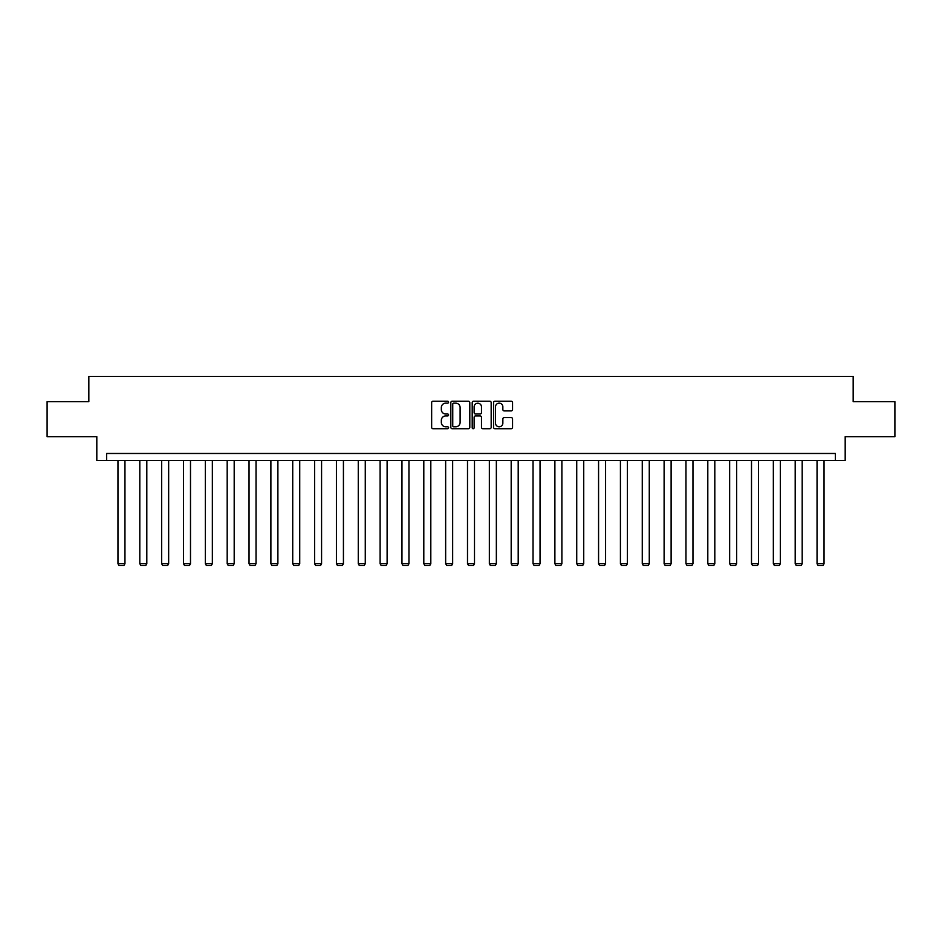 <?xml version="1.0" encoding="UTF-8"?>
<svg xmlns="http://www.w3.org/2000/svg" width="942" height="942" viewBox="0 0 942 942"><rect width="100%" height="100%" fill="white"/><g stroke="black" fill="none" stroke-linecap="round" stroke-linejoin="round"><path stroke-width="1.41" d="M448.592 402.187A0.966 0.966 0 0 0 447.627 401.221L433.026 401.221A1.378 1.378 0 0 0 431.648 402.599L431.648 427.338A1.378 1.378 0 0 0 433.026 428.716L447.627 428.716A0.966 0.966 0 0 0 448.592 427.75A0.966 0.966 0 0 0 447.627 426.797L445.743 426.797A4.404 4.404 0 0 1 441.339 422.393L441.339 420.332A4.404 4.404 0 0 1 445.743 415.928L447.627 415.928A0.966 0.966 0 0 0 448.592 414.975A0.966 0.966 0 0 0 447.627 414.009L445.743 414.009A4.404 4.404 0 0 1 441.339 409.605L441.339 407.545A4.404 4.404 0 0 1 445.743 403.152L447.627 403.152A0.966 0.966 0 0 0 448.592 402.187M511.176 410.912A1.378 1.378 0 0 0 512.542 409.546L512.542 402.599A1.378 1.378 0 0 0 511.176 401.221L494.95 401.221A1.378 1.378 0 0 0 493.573 402.599L493.573 427.338A1.378 1.378 0 0 0 494.95 428.716L511.176 428.716A1.378 1.378 0 0 0 512.542 427.338L512.542 418.954A1.378 1.378 0 0 0 511.176 417.577L504.229 417.577A1.378 1.378 0 0 0 502.851 418.954L502.851 423.111A3.674 3.674 0 0 1 499.178 426.797A3.674 3.674 0 0 1 495.504 423.111L495.504 406.826A3.674 3.674 0 0 1 499.178 403.152A3.674 3.674 0 0 1 502.851 406.826L502.851 409.546A1.378 1.378 0 0 0 504.229 410.912L511.176 410.912M835.377 460.485L845.186 460.485L845.186 436.676L894.9 436.676L894.9 401.669L853.169 401.669L853.169 376.459L88.831 376.459L88.831 401.669L47.1 401.669L47.1 436.676L96.814 436.676L96.814 460.485L835.377 460.485L835.377 453.479L106.623 453.479L106.623 460.485M469.799 402.599A1.378 1.378 0 0 0 468.421 401.221L452.207 401.221A1.378 1.378 0 0 0 450.829 402.599L450.829 427.338A1.378 1.378 0 0 0 452.207 428.716L468.421 428.716A1.378 1.378 0 0 0 469.799 427.338L469.799 402.599M473.579 401.221L489.793 401.221A1.378 1.378 0 0 1 491.171 402.599L491.171 427.338A1.378 1.378 0 0 1 489.793 428.716L482.857 428.716A1.378 1.378 0 0 1 481.48 427.338L481.48 417.306A1.378 1.378 0 0 0 480.102 415.928L475.498 415.928A1.378 1.378 0 0 0 474.132 417.306L474.132 427.75A0.966 0.966 0 0 1 473.167 428.716A0.966 0.966 0 0 1 472.201 427.75L472.201 402.599A1.378 1.378 0 0 1 473.579 401.221M453.714 403.152A0.966 0.966 0 0 0 452.749 404.106L452.749 425.831A0.966 0.966 0 0 0 453.714 426.797L455.704 426.797A4.404 4.404 0 0 0 460.108 422.393L460.108 407.545A4.404 4.404 0 0 0 455.704 403.152L453.714 403.152M481.48 406.897A3.674 3.674 0 0 0 477.806 403.223A3.674 3.674 0 0 0 474.132 406.897L474.132 412.631A1.378 1.378 0 0 0 475.498 414.009L480.102 414.009A1.378 1.378 0 0 0 481.48 412.631L481.48 406.897M124.956 460.485L124.956 563.716L117.962 563.716L117.962 460.485M124.956 563.716L123.908 565.541L119.01 565.541L117.962 563.716M146.811 460.485L146.811 563.716L139.805 563.716L139.805 460.485M146.811 563.716L145.763 565.541L140.853 565.541L139.805 563.716M168.653 460.485L168.653 563.716L161.647 563.716L161.647 460.485M168.653 563.716L167.605 565.541L162.707 565.541L161.647 563.716M190.496 460.485L190.496 563.716L183.502 563.716L183.502 460.485M190.496 563.716L189.448 565.541L184.55 565.541L183.502 563.716M212.35 460.485L212.35 563.716L205.344 563.716L205.344 460.485M212.35 563.716L211.291 565.541L206.392 565.541L205.344 563.716M234.193 460.485L234.193 563.716L227.187 563.716L227.187 460.485M234.193 563.716L233.145 565.541L228.247 565.541L227.187 563.716M256.036 460.485L256.036 563.716L249.041 563.716L249.041 460.485M256.036 563.716L254.988 565.541L250.089 565.541L249.041 563.716M277.89 460.485L277.89 563.716L270.884 563.716L270.884 460.485M277.89 563.716L276.83 565.541L271.932 565.541L270.884 563.716M299.733 460.485L299.733 563.716L292.726 563.716L292.726 460.485M299.733 563.716L298.685 565.541L293.774 565.541L292.726 563.716M321.575 460.485L321.575 563.716L314.581 563.716L314.581 460.485M321.575 563.716L320.527 565.541L315.629 565.541L314.581 563.716M343.43 460.485L343.43 563.716L336.424 563.716L336.424 460.485M343.43 563.716L342.37 565.541L337.472 565.541L336.424 563.716M365.272 460.485L365.272 563.716L358.266 563.716L358.266 460.485M365.272 563.716L364.224 565.541L359.314 565.541L358.266 563.716M387.115 460.485L387.115 563.716L380.109 563.716L380.109 460.485M387.115 563.716L386.067 565.541L381.169 565.541L380.109 563.716M408.958 460.485L408.958 563.716L401.963 563.716L401.963 460.485M408.958 563.716L407.91 565.541L403.011 565.541L401.963 563.716M430.812 460.485L430.812 563.716L423.806 563.716L423.806 460.485M430.812 563.716L429.764 565.541L424.854 565.541L423.806 563.716M452.655 460.485L452.655 563.716L445.648 563.716L445.648 460.485M452.655 563.716L451.607 565.541L446.708 565.541L445.648 563.716M474.497 460.485L474.497 563.716L467.503 563.716L467.503 460.485M474.497 563.716L473.449 565.541L468.551 565.541L467.503 563.716M496.352 460.485L496.352 563.716L489.345 563.716L489.345 460.485M496.352 563.716L495.292 565.541L490.393 565.541L489.345 563.716M518.194 460.485L518.194 563.716L511.188 563.716L511.188 460.485M518.194 563.716L517.146 565.541L512.236 565.541L511.188 563.716M540.037 460.485L540.037 563.716L533.042 563.716L533.042 460.485M540.037 563.716L538.989 565.541L534.09 565.541L533.042 563.716M561.891 460.485L561.891 563.716L554.885 563.716L554.885 460.485M561.891 563.716L560.831 565.541L555.933 565.541L554.885 563.716M583.734 460.485L583.734 563.716L576.728 563.716L576.728 460.485M583.734 563.716L582.686 565.541L577.776 565.541L576.728 563.716M605.576 460.485L605.576 563.716L598.57 563.716L598.57 460.485M605.576 563.716L604.529 565.541L599.63 565.541L598.57 563.716M627.419 460.485L627.419 563.716L620.425 563.716L620.425 460.485M627.419 563.716L626.371 565.541L621.473 565.541L620.425 563.716M649.274 460.485L649.274 563.716L642.267 563.716L642.267 460.485M649.274 563.716L648.226 565.541L643.315 565.541L642.267 563.716M671.116 460.485L671.116 563.716L664.11 563.716L664.11 460.485M671.116 563.716L670.068 565.541L665.17 565.541L664.11 563.716M692.959 460.485L692.959 563.716L685.964 563.716L685.964 460.485M692.959 563.716L691.911 565.541L687.012 565.541L685.964 563.716M714.813 460.485L714.813 563.716L707.807 563.716L707.807 460.485M714.813 563.716L713.753 565.541L708.855 565.541L707.807 563.716M736.656 460.485L736.656 563.716L729.65 563.716L729.65 460.485M736.656 563.716L735.608 565.541L730.709 565.541L729.65 563.716M758.498 460.485L758.498 563.716L751.504 563.716L751.504 460.485M758.498 563.716L757.45 565.541L752.552 565.541L751.504 563.716M780.353 460.485L780.353 563.716L773.347 563.716L773.347 460.485M780.353 563.716L779.293 565.541L774.395 565.541L773.347 563.716M802.195 460.485L802.195 563.716L795.189 563.716L795.189 460.485M802.195 563.716L801.147 565.541L796.237 565.541L795.189 563.716M824.038 460.485L824.038 563.716L817.044 563.716L817.044 460.485M824.038 563.716L822.99 565.541L818.092 565.541L817.044 563.716"/></g></svg>
